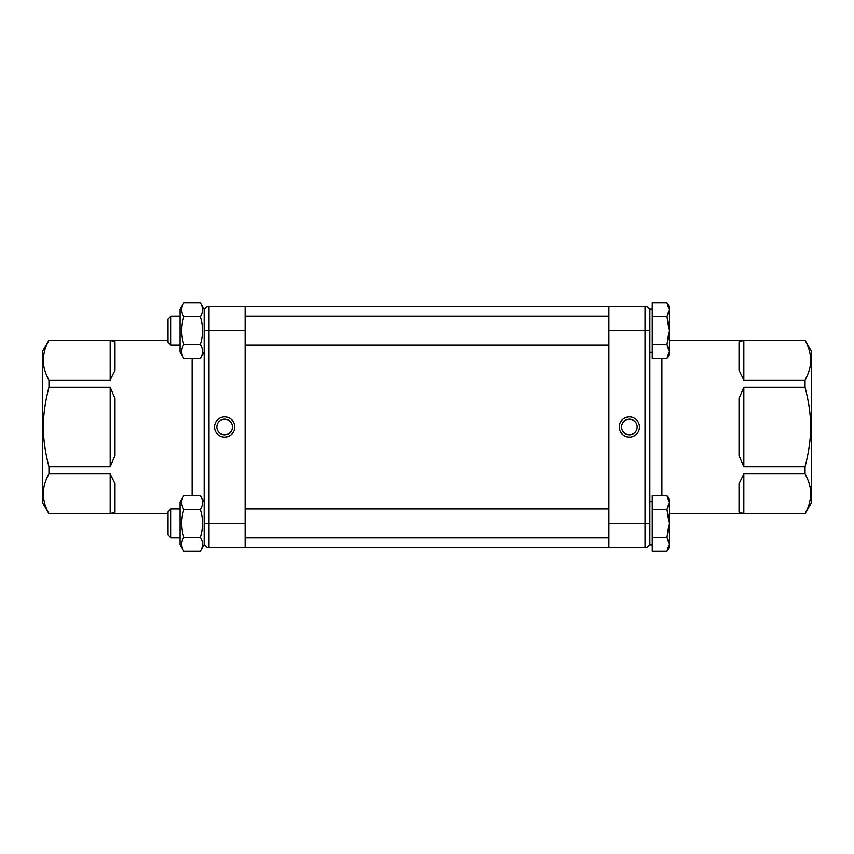 <?xml version="1.0" encoding="UTF-8"?>
<svg xmlns="http://www.w3.org/2000/svg" width="854" height="854" viewBox="0 0 854 854"><rect width="100%" height="100%" fill="white"/><g stroke="black" fill="none" stroke-linecap="round" stroke-linejoin="round"><path stroke-width="1.28" d="M110.166 380.094L48.956 380.094C41.472 366.846 41.472 353.609 48.956 340.362L110.166 340.362L110.166 380.094L114.98 370.305L114.98 341.803L110.166 340.362M48.956 387.268L110.166 387.268L110.166 466.732L48.956 466.732C45.166 452.3 43.308 439.052 43.394 427C43.308 414.948 45.166 401.7 48.956 387.268L48.956 380.094M110.166 466.732L114.98 455.513L114.98 398.487L110.166 387.268M48.956 473.906L110.166 473.906L110.166 513.638L48.956 513.638C41.472 500.391 41.472 487.154 48.956 473.906L48.956 466.732M110.166 513.638L114.98 512.197L114.98 483.695L110.166 473.906M167.992 513.734L48.956 513.638M48.956 340.362L167.992 340.266M743.834 473.906L805.044 473.906C812.528 487.154 812.528 500.391 805.044 513.638L743.834 513.638L743.834 473.906L739.02 483.695L739.02 512.197L743.834 513.638M805.044 466.732L743.834 466.732L743.834 387.268L805.044 387.268C808.834 401.7 810.692 414.948 810.606 427C810.692 439.052 808.834 452.3 805.044 466.732L805.044 473.906M743.834 387.268L739.02 398.487L739.02 455.513L743.834 466.732M805.044 380.094L743.834 380.094L743.834 340.362L805.044 340.362C812.528 353.609 812.528 366.846 805.044 380.094L805.044 387.268M743.834 340.362L739.02 341.803L739.02 370.305L743.834 380.094M669.141 340.266L805.044 340.362M805.044 513.638L669.141 513.734M649.873 311.347A4.814 4.814 0 0 0 645.048 306.533L608.913 306.533L608.913 547.467L645.048 547.467A4.814 4.814 0 0 0 649.873 542.653M608.913 547.467L208.952 547.467L245.087 547.467L245.087 306.533L208.952 306.533A4.814 4.814 0 0 0 204.127 311.347M805.044 513.734L811.3 502.899L811.3 351.101L805.044 340.266M639.507 427A10.12 10.12 0 0 1 624.327 435.764A10.12 10.12 0 0 1 624.327 418.236A10.12 10.12 0 0 1 639.507 427M652.275 544.82L649.873 544.82L649.873 309.18L652.275 309.18M637.201 427A7.814 7.814 0 0 0 625.48 420.232A7.814 7.814 0 0 0 625.48 433.768A7.814 7.814 0 0 0 637.201 427M48.956 340.266L42.7 351.101L42.7 502.899L48.956 513.734M214.493 427A10.12 10.12 0 0 1 229.673 418.236A10.12 10.12 0 0 1 229.673 435.764A10.12 10.12 0 0 1 214.493 427M208.952 547.467A4.814 4.814 0 0 1 204.127 542.653A4.814 4.814 0 0 0 208.952 547.467L208.952 330.626L245.087 330.626M183.856 358.445L180.034 351.827L180.034 309.426L183.856 302.807C180.963 307.44 180.963 312.073 183.856 316.717C180.963 325.982 180.963 335.259 183.856 344.536C180.963 349.169 180.963 353.812 183.856 358.445L200.306 358.445C203.209 353.812 203.209 349.169 200.306 344.536C203.209 335.259 203.209 325.982 200.306 316.717C203.209 312.073 203.209 307.44 200.306 302.807L204.127 309.426L204.127 544.574L200.306 551.193C203.209 546.56 203.209 541.927 200.306 537.283C203.209 528.018 203.209 518.741 200.306 509.464C203.209 504.831 203.209 500.188 200.306 495.555L183.856 495.555C180.963 500.188 180.963 504.831 183.856 509.464C180.963 518.741 180.963 528.018 183.856 537.283C180.963 541.927 180.963 546.56 183.856 551.193L200.306 551.193M216.799 427A7.814 7.814 0 0 0 228.52 433.768A7.814 7.814 0 0 0 228.52 420.232A7.814 7.814 0 0 0 216.799 427M666.995 302.807L669.141 306.533L669.141 354.72L666.995 358.445L669.141 351.485L666.995 344.536L669.141 330.626L666.995 316.717L669.141 309.756L666.995 302.807L652.275 302.807L652.275 316.717L666.995 316.717M666.995 358.445L652.275 358.445L652.275 316.717M652.275 344.536L666.995 344.536M170.949 316.172L167.992 319.118L167.992 342.123L170.949 345.08L170.949 316.172L180.034 316.172M183.856 344.536L200.306 344.536M183.856 316.717L200.306 316.717M183.856 302.807L200.306 302.807L204.127 309.426M204.127 351.827L200.306 358.445M666.995 495.555L669.141 499.28L669.141 547.467L666.995 551.193L669.141 544.244L666.995 537.283L669.141 523.374L666.995 509.464L669.141 502.515L666.995 495.555L652.275 495.555L652.275 509.464L666.995 509.464M666.995 551.193L652.275 551.193L652.275 509.464M652.275 537.283L666.995 537.283M170.949 508.92L167.992 511.877L167.992 534.882L170.949 537.828L170.949 508.92L180.034 508.92M183.856 537.283L200.306 537.283M183.856 509.464L200.306 509.464M183.856 551.193L180.034 544.574L180.034 502.173L183.856 495.555M192.086 358.445L192.086 495.555M661.914 495.555L661.914 358.445M645.048 306.533L645.048 523.374L608.913 523.374M608.913 330.626L649.873 330.626M649.873 523.374L645.048 523.374L645.048 547.467M245.087 523.374L204.127 523.374M204.127 330.626L208.952 330.626L208.952 306.533M608.913 508.92L245.087 508.92M608.913 537.828L245.087 537.828M608.913 316.172L245.087 316.172M608.913 345.08L245.087 345.08M608.913 306.533L245.087 306.533M652.275 352.072L649.873 352.072M180.034 345.08L170.949 345.08M652.275 501.928L649.873 501.928M180.034 537.828L170.949 537.828L167.992 534.882M204.127 502.173L200.306 495.555"/></g></svg>
